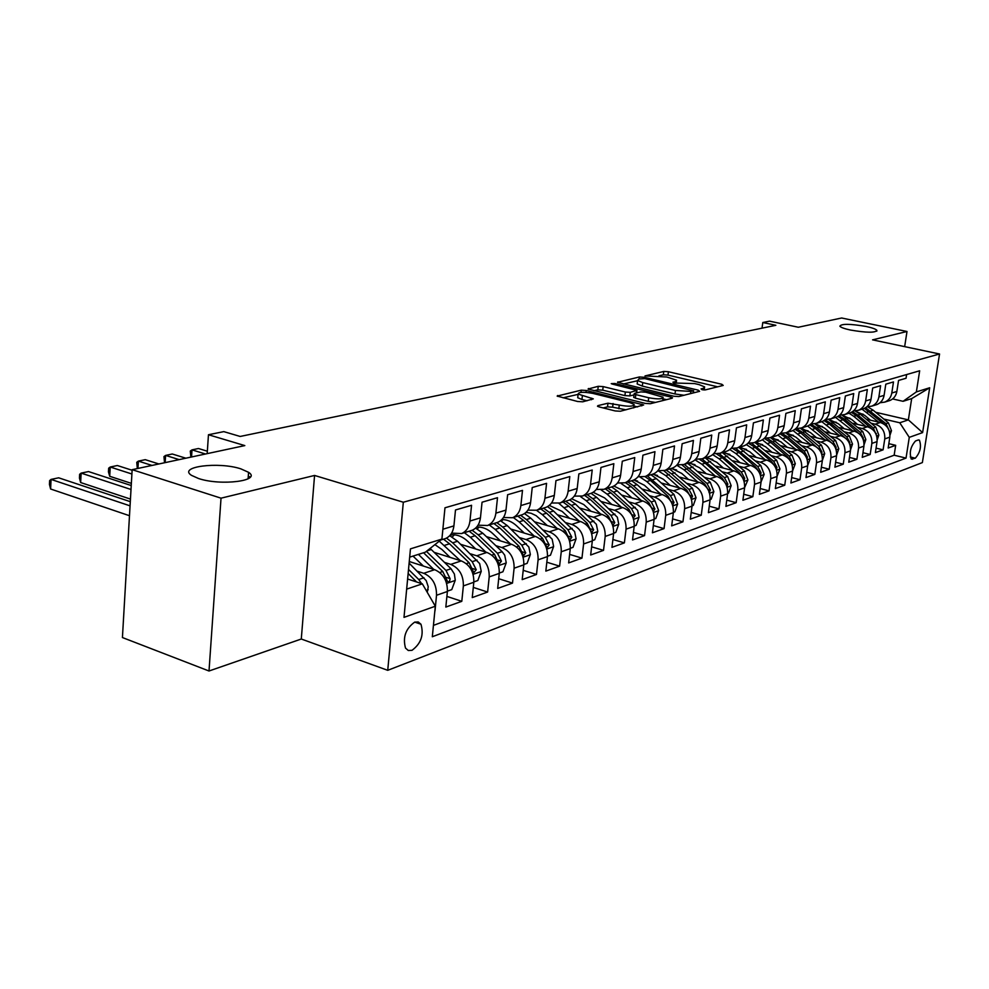 <?xml version="1.0" encoding="UTF-8"?>
<svg xmlns="http://www.w3.org/2000/svg" width="989" height="989" viewBox="0 0 989 989"><rect width="100%" height="100%" fill="white"/><g stroke="black" fill="none" stroke-linecap="round" stroke-linejoin="round"><path stroke-width="1.48" d="M701.98 389.691L705.318 389.901L723.219 385.413L721.846 384.288L668.403 371.728L663.78 371.431L644.989 375.944L666.87 377.007L676.6 380.221L675.314 381.63L672.916 382.199L673.806 382.99L694.624 383.584L699.149 384.647L704.625 386.897L703.402 388.306L701.04 388.887L701.98 389.691M240.896 468.873C218.792 461.467 177.6 466.598 191.483 475.35L198.554 478.515C220.992 486.143 262.11 480.79 248.56 472.309L240.896 468.873M866.104 326.469C850.083 323.749 841.33 323.65 839.846 326.197C840.835 327.433 844.371 328.719 850.453 330.042C866.562 332.786 875.376 332.897 876.897 330.375C875.895 329.102 872.298 327.804 866.104 326.469M411.993 650.329C421.054 643.604 424.046 634.901 420.968 624.244L418.26 621.982L414.7 622.118C405.663 628.633 402.597 637.287 405.515 648.104L408.309 650.515L411.993 650.329M597.962 405.626L597.48 406.207L599.124 406.899L615.17 410.942L620.35 411.251L643.666 404.958L586.23 390.47L581.235 390.161L557.153 396.082L577.613 401.497L582.744 401.806L593.301 398.864L578.132 394.079C578.503 391.953 583.423 391.731 592.881 393.412L629.622 402.511L634.122 404.414C633.739 406.553 628.794 406.776 619.275 405.057L607.963 403.203L597.962 405.626L597.863 406.467M904.663 346.632L907 331.488L841.614 318.001L798.321 327.248L769.541 321.153L762.791 322.513L775.858 325.294L240.166 436.458L223.811 431.624L208.456 434.74L207.183 453.642M221.029 498.172L209.013 670.999L301.286 639.018L314.564 475.449L221.029 498.172L132.155 469.676L244.815 445.594L208.456 434.74M314.564 475.449L403.327 502.227L939.55 354L922.366 462.58L387.737 670.319L403.327 502.227M907 331.488L872.57 339.857L939.55 354M673.942 396.255L678.837 396.552L699.606 391.335L698.259 390.173L644.123 377.266L639.389 376.97L617.507 382.31L673.942 396.255M672.087 398.258L650.305 403.722L645.273 403.413L588.059 389.036L598.246 386.303L603.166 386.6L625.345 392.027L630.29 392.336L636.953 390.358L612.339 384.091L611.227 383.633L614.96 383.497L670.789 397.046L672.508 397.763L672.087 398.258M209.013 670.999L122.426 637.546L132.155 469.676M417.346 571.234L423.749 573.299C432.403 577.193 436.656 584.511 436.52 595.267L447.387 591.484L445.829 607.073L461.801 601.324L446.892 596.416M444.506 562.395L450.761 564.385C459.329 568.168 463.532 575.338 463.371 585.908L473.818 582.261L472.248 597.579L487.626 592.04L473.286 587.404M470.653 553.877L476.76 555.793C485.24 559.477 489.394 566.512 489.209 576.896L499.272 573.385L497.677 588.43L512.5 583.102L498.716 578.713M495.835 545.681L501.819 547.51C510.213 551.12 514.305 558.019 514.107 568.205L523.811 564.83L522.192 579.616L536.483 574.473L523.206 570.332M520.115 537.769L525.987 539.537C534.295 543.048 538.325 549.822 538.103 559.836L547.461 556.572L545.829 571.11L559.613 566.153L546.83 562.222M543.542 530.129L549.291 531.835C557.512 535.272 561.505 541.91 561.258 551.763L570.282 548.611L568.65 562.914L581.952 558.13L569.627 554.396M566.165 522.761L571.79 524.405C579.925 527.755 583.869 534.283 583.597 543.962L592.324 540.921L590.668 554.99L603.525 550.366L591.632 546.83M588.01 515.64L593.524 517.222C601.572 520.511 605.466 526.902 605.194 536.434L613.613 533.491L611.956 547.337L624.38 542.874L612.896 539.5M609.125 508.754L614.528 510.287C622.501 513.489 626.346 519.781 626.049 529.164L634.196 526.321L632.527 539.945L644.544 535.618L633.455 532.416M629.536 502.091L634.851 503.574C642.739 506.714 646.522 512.895 646.225 522.118L654.1 519.373L652.431 532.787L664.052 528.608L653.333 525.542M649.291 495.65L654.508 497.084C662.309 500.162 666.054 506.232 665.733 515.318L673.373 512.648L671.679 525.864L682.942 521.809L672.569 518.891M668.416 489.407L673.534 490.804C681.26 493.808 684.957 499.779 684.635 508.717L692.028 506.145L690.334 519.151L701.238 515.232L691.2 512.45M686.947 483.361L691.966 484.709C699.619 487.651 703.266 493.536 702.932 502.338L710.09 499.841L708.396 512.661L718.978 508.865L709.249 506.195M704.897 477.502L709.83 478.812C717.408 481.692 721.018 487.478 720.66 496.157L727.607 493.734L725.914 506.368L736.162 502.684L726.754 500.125M722.304 471.815L727.15 473.088C734.642 475.919 738.214 481.606 737.856 490.161L744.593 487.812L742.9 500.261L752.839 496.688L743.716 494.24M739.179 466.301L743.951 467.537C751.368 470.319 754.904 475.919 754.533 484.338L761.06 482.063L759.367 494.339L769.022 490.865L760.17 488.529M755.571 460.961L760.257 462.16C767.6 464.879 771.086 470.393 770.715 478.688L777.057 476.475L775.364 488.578L784.734 485.216L776.142 482.966M771.482 455.756L776.093 456.93C783.362 459.601 786.811 465.028 786.428 473.212L792.585 471.061L790.891 483.003L799.99 479.727L791.657 477.576M786.923 450.712L791.46 451.849C798.667 454.47 802.079 459.811 801.683 467.884L807.667 465.807L805.973 477.576L814.825 474.399L806.727 472.322M801.943 445.804L806.406 446.917C813.539 449.488 816.914 454.755 816.518 462.716L822.329 460.689L820.635 472.309L829.239 469.206L821.377 467.228M816.531 441.032L820.932 442.12C827.991 444.642 831.329 449.834 830.933 457.684L836.583 455.719L834.889 467.179L843.258 464.175L835.618 462.259M830.735 436.396L835.062 437.447C842.059 439.932 845.348 445.05 844.94 452.801L850.441 450.885L848.76 462.197L856.894 459.267L849.464 457.425M844.544 431.884L848.797 432.91C855.732 435.345 858.984 440.389 858.576 448.042L863.929 446.175L862.247 457.338L870.172 454.495L862.952 452.715M857.982 427.495L862.173 428.497C869.034 430.895 872.261 435.865 871.853 443.418L877.058 441.601L875.376 452.616L883.09 449.847L884.772 438.906C885.18 431.451 881.99 426.556 875.203 424.194L871.062 423.218M876.069 448.141L883.09 449.847M906.616 374.559L906.048 378.255L898.556 380.444L896.85 391.483C896.034 395.897 893.685 398.913 889.803 400.533L888.567 400.916M880 402.758L884.722 402.115C888.604 400.483 890.965 397.454 891.794 393.029L893.487 381.927L885.798 384.177L884.092 395.365C883.264 399.816 880.902 402.869 876.983 404.513L875.747 404.909M866.92 406.788L871.766 406.145C875.685 404.489 878.059 401.423 878.887 396.935L880.593 385.698L872.694 388.009L870.988 399.333C870.159 403.858 867.761 406.949 863.817 408.605L862.569 409.001M853.482 410.917L858.452 410.274C862.408 408.605 864.806 405.502 865.635 400.965L867.341 389.567L859.218 391.941L857.512 403.425C856.684 408 854.273 411.127 850.293 412.809L849.019 413.204L853.804 416.344L856.301 415.553L873.2 430.017M839.673 415.157L844.779 414.527C848.772 412.846 851.183 409.693 852.024 405.094L853.73 393.548L845.372 395.996L843.666 407.629C842.826 412.265 840.403 415.429 836.385 417.135L835.112 417.531M825.469 419.509L830.711 418.891C834.741 417.185 837.176 414.008 838.017 409.347L839.735 397.64L831.143 400.149L829.425 411.943C828.584 416.653 826.136 419.855 822.082 421.574L820.796 421.969M810.869 423.997L816.246 423.379C820.326 421.66 822.774 418.446 823.614 413.711L825.333 401.855L816.494 404.439L814.775 416.394C813.935 421.166 811.462 424.417 807.383 426.148L806.072 426.543M795.836 428.596L801.374 428.002C805.479 426.271 807.951 423.008 808.792 418.211L810.51 406.182L801.411 408.84L799.693 420.968C798.852 425.802 796.368 429.09 792.238 430.845L790.928 431.253M780.358 433.343L786.057 432.762C790.211 431.006 792.696 427.693 793.537 422.835L795.267 410.645L785.896 413.377L784.178 425.678C783.325 430.586 780.828 433.911 776.662 435.679L775.327 436.1M764.423 438.214L770.295 437.657C774.474 435.889 776.983 432.539 777.836 427.607L779.555 415.232L769.912 418.05L768.181 430.536C767.34 435.506 764.806 438.881 760.603 440.674L759.268 441.082M748.005 443.233L754.051 442.701C758.266 440.909 760.801 437.509 761.654 432.514L763.372 419.966L753.433 422.872L751.702 435.531C750.861 440.575 748.314 443.999 744.074 445.804L742.714 446.224M731.081 448.413L737.312 447.906C741.577 446.088 744.124 442.652 744.977 437.571L746.695 424.837L736.434 427.841L734.716 440.686C733.863 445.804 731.304 449.278 727.026 451.108L725.654 451.528M713.638 453.741L720.054 453.271C724.356 451.429 726.927 447.943 727.78 442.788L729.499 429.869L718.916 432.959L717.198 446.002C716.345 451.194 713.761 454.717 709.434 456.559L708.062 456.992M695.626 459.23L702.252 458.797C706.591 456.943 709.175 453.407 710.028 448.178L711.746 435.061L700.83 438.251L699.112 451.491C698.259 456.77 695.663 460.33 691.299 462.197L689.914 462.629M677.045 464.904L683.881 464.509C688.257 462.629 690.866 459.044 691.719 453.728L693.437 440.414L682.15 443.715L680.444 457.153C679.591 462.518 676.971 466.128 672.569 468.02L671.172 468.452M657.846 470.752L664.905 470.405C669.318 468.502 671.951 464.867 672.804 459.477L674.51 445.94L662.865 449.352L661.159 463.013C660.306 468.452 657.66 472.124 653.222 474.028L651.813 474.473M638.004 476.785L645.31 476.488C649.761 474.572 652.406 470.875 653.259 465.399L654.965 451.664L642.924 455.175L641.218 469.058C640.378 474.584 637.707 478.317 633.232 480.246L631.798 480.679M617.482 483.015L625.048 482.78C629.536 480.852 632.206 477.094 633.059 471.53L634.753 457.573L622.304 461.208L620.61 475.313C619.757 480.926 617.074 484.709 612.55 486.662L611.115 487.107M596.256 489.456L604.094 489.295C608.618 487.33 611.313 483.522 612.166 477.872L613.848 463.68L600.966 467.451L599.272 481.779C598.432 487.49 595.724 491.335 591.162 493.301L589.716 493.758M574.288 496.107L582.397 496.033C586.984 494.055 589.691 490.185 590.532 484.437L592.213 470.01L578.862 473.904L577.193 488.492C576.352 494.29 573.62 498.196 569.021 500.187L567.562 500.644M551.516 503.005L559.947 503.005C564.558 501.003 567.29 497.084 568.131 491.236L569.8 476.562L555.966 480.605L554.31 495.427C553.469 501.336 550.725 505.292 546.089 507.308L544.605 507.765M527.928 510.139L536.681 510.237C541.342 508.21 544.086 504.217 544.927 498.271L546.583 483.349L532.23 487.54L530.586 502.622C529.758 508.63 527.001 512.661 522.316 514.7L520.82 515.158M503.45 517.519L512.562 517.729C517.259 515.677 520.029 511.622 520.857 505.577L522.501 490.383L507.617 494.735L505.985 510.089C505.156 516.209 502.375 520.288 497.652 522.353L496.157 522.822M478.046 525.184L487.54 525.505C492.275 523.428 495.056 519.312 495.885 513.155L497.504 497.69L482.051 502.214L480.444 517.84C479.616 524.059 476.834 528.213 472.062 530.302L470.541 530.772M451.652 533.12L461.554 533.566C466.338 531.476 469.132 527.298 469.96 521.03L471.555 505.28L455.496 509.978L453.914 525.888C453.098 532.23 450.292 536.446 445.483 538.56L443.95 539.042M447.387 591.484C447.535 580.803 443.295 573.533 434.678 569.689L409.261 561.517M473.818 582.261C473.991 571.778 469.812 564.657 461.282 560.911L434.196 552.357M499.272 573.385C499.47 563.075 495.341 556.102 486.897 552.443L460.75 544.333M523.811 564.83C524.022 554.705 519.954 547.857 511.597 544.284L486.316 536.582M547.461 556.572C547.696 546.62 543.678 539.907 535.408 536.421L510.954 529.09M570.282 548.611C570.542 538.832 566.573 532.23 558.389 528.831L534.728 521.846M592.324 540.921C592.596 531.303 588.678 524.825 580.58 521.5L557.66 514.849M613.613 533.491C613.897 524.034 610.028 517.667 602.017 514.428L579.814 508.062M634.196 526.321C634.493 517 630.673 510.757 622.736 507.58L601.213 501.497M654.1 519.373C654.409 510.2 650.638 504.069 642.788 500.953L621.896 495.143M673.373 512.648C673.694 503.624 669.961 497.591 662.185 494.549L641.91 488.986M692.028 506.145C692.349 497.257 688.678 491.323 680.976 488.343L661.282 483.003M637.571 481.013L633.825 479.986M710.09 499.841C710.436 491.088 706.801 485.253 699.174 482.335L680.036 477.217M657.537 475.462L652.752 474.176M727.607 493.734C727.953 485.104 724.368 479.368 716.827 476.5L698.209 471.592M676.624 469.998L670.999 468.502M744.593 487.812C744.952 479.306 741.404 473.657 733.937 470.851L715.826 466.128M694.995 464.657L688.703 463.013M761.06 482.063C761.431 473.682 757.92 468.118 750.527 465.374L732.911 460.825M712.748 459.452L705.874 457.672M777.057 476.475C777.428 468.23 773.967 462.741 766.648 460.046L749.489 455.669M729.919 454.384L722.539 452.492M792.585 471.061C792.968 462.926 789.543 457.524 782.287 454.878L765.585 450.663M746.547 449.439L739.129 447.56M807.667 465.807C808.062 457.771 804.663 452.455 797.493 449.859L781.211 445.792M762.667 444.63L755.831 442.924M822.329 460.689C822.724 452.764 819.374 447.535 812.266 444.976L796.392 441.057M778.306 439.944L771.976 438.374M836.583 455.719C836.978 447.906 833.665 442.738 826.631 440.229L811.141 436.446M793.487 435.383L787.603 433.936M850.441 450.885C850.849 443.171 847.573 438.09 840.601 435.617L825.494 431.958M808.236 430.932L802.747 429.597M863.929 446.175C864.337 438.572 861.098 433.553 854.199 431.13L839.451 427.594M822.564 426.605L817.446 425.369M877.058 441.601C877.478 434.084 874.264 429.139 867.427 426.754L853.025 423.341M836.496 422.377L831.712 421.227M918.163 440.018L915.505 440.983C910.51 446.657 909.126 452.69 911.351 459.094L915.307 458.191C920.277 452.468 921.637 446.447 919.399 440.13L918.163 440.018M406.652 589.123L422.328 583.844L435.321 606.22L432.317 636.743L906.035 458.105L909.274 437.348L899.755 422.773L883.807 419.052M435.321 606.22L403.994 617.371L410.46 548.858L441.91 539.092L444.976 507.79L919.671 370.788L916.37 391.904L929.685 387.762L922.613 432.601L909.274 437.348M850.046 418.26L845.57 417.197M433.429 625.382L894.155 455.212L895.675 445.322L888.171 448.017L889.84 437.138C890.261 429.721 887.084 424.85 880.309 422.501L866.24 419.2M442.652 531.489L444.444 513.204M871.853 443.418L870.172 454.495M858.576 448.042L856.894 459.267M844.94 452.801L843.258 464.175M830.933 457.684L829.239 469.206M816.518 462.716L814.825 474.399M801.683 467.884L799.99 479.727M786.428 473.212L784.734 485.216M770.715 478.688L769.022 490.865M754.533 484.338L752.839 496.688M737.856 490.161L736.162 502.684M720.66 496.157L718.978 508.865M702.932 502.338L701.238 515.232M684.635 508.717L682.942 521.809M665.733 515.318L664.052 528.608M646.225 522.118L644.544 535.618M626.049 529.164L624.38 542.874M605.194 536.434L603.525 550.366M583.597 543.962L581.952 558.13M561.258 551.763L559.613 566.153M538.103 559.836L536.483 574.473M514.107 568.205L512.5 583.102M489.209 576.896L487.626 592.04M463.371 585.908L461.801 601.324M436.52 595.267L434.987 610.967M417.914 621.883L417.791 623.157M422.328 583.844L407.616 579.01M863.236 414.243L859.033 413.254M899.755 422.773L908.359 419.88L911.673 398.604L903.068 401.311L916.37 391.904M875.648 412.277L908.359 419.88L922.613 432.601M892.622 398.938L903.068 401.311M301.286 639.018L387.737 670.319M762.791 322.513L762.024 328.175M441.91 539.092L425.369 552.183L409.669 557.141M888.839 443.678L895.675 445.322M894.155 455.212L906.035 458.105M911.673 398.604L929.685 387.762M717.631 386.81L667.983 375.103L663.359 374.806L658.897 375.832M637.559 380.728L623.33 383.992M693.4 390.791L644.89 378.614L638.968 378.997L637.584 380.493L642.763 382.607L675.45 390.457L690.878 391.421L693.4 390.791L693.128 392.967M637.287 382.928L637.163 383.955L642.331 386.093L642.763 382.607M684.005 395.254L675.005 393.981L642.331 386.093M593.919 390.742L597.838 389.851L598.246 386.303M634.011 394.908L629.857 395.897L624.924 395.6L602.746 390.148L597.838 389.851M636.706 392.41L637.67 392.645M662.902 398.802L666.462 399.667M648.71 397.751C657.87 399.395 662.667 399.21 663.1 397.219L645.706 392.2L640.798 391.891L634.579 393.387L634.134 393.894L635.791 394.586L648.71 397.751L648.265 401.336L655.509 402.412M633.751 397.108L635.358 398.171L635.791 394.586M648.265 401.336L635.358 398.171M626 409.829L612.636 407.184L607.53 406.875L603.216 407.938M577.836 396.663L577.712 397.714L581.94 399.494L582.36 395.847M587.07 400.78L581.94 399.494M578.095 394.376L563.062 397.825M637.584 406.924L633.924 406.009M889.989 435.135L891.485 430.722L888.419 422.884L873.188 410.225L867.687 406.825M878.677 422.118L862.037 409.162M870.518 420.201L864.658 415.318L855.534 411.164M889.049 430.314L886.033 423.675L865.598 407.728M864.398 408.37L885.773 425.468M877.206 439.858L878.838 435.061L875.735 427.112L860.356 414.28L855.102 410.967M865.795 426.37L853.804 416.344M857.562 424.417L851.628 419.447L842.146 415.195M876.303 434.801L873.287 427.928L857.871 415.059L852.481 411.671M851.319 412.351L856.301 415.553M864.065 444.716L865.845 439.512L862.717 431.464L842.084 415.17M852.567 430.734L835.581 417.383M844.26 428.744L838.264 423.7L828.881 419.41M863.199 439.388L863.323 438.003L860.195 432.304L844.631 419.237L838.981 415.714M837.856 416.443L843.011 419.744L860.269 434.69M850.565 449.76L852.506 444.086L849.328 435.926L828.634 419.447M838.993 435.234L821.81 421.66M830.587 433.194L824.517 428.064L815.196 423.725M849.736 444.098L849.91 442.565L846.745 436.779L831.02 423.527L825.086 419.843M823.998 420.622L829.363 424.046L846.967 439.487M836.669 454.965L838.796 448.783L835.581 440.501L814.763 423.836M825.024 439.845L807.642 426.036M816.555 437.768L810.411 432.552L801.003 428.138M835.89 448.932L836.125 447.263L832.936 441.391L817.038 427.928L810.77 424.071M809.731 424.899L815.344 428.472L833.294 444.432M822.366 460.38L824.702 453.617L821.451 445.223L800.472 428.311M810.671 444.58L793.005 430.512M802.116 442.479L795.898 437.163L786.366 432.663M821.649 453.889L821.958 452.084L818.719 446.126L802.672 432.465L796.677 428.694M795.02 429.288L800.917 433.021L819.226 449.513M807.704 465.535L810.214 458.587L806.925 450.069L785.723 432.885M795.91 449.463L777.935 435.098M787.269 447.312L780.976 441.898L771.346 437.336M806.999 458.983L807.395 457.042L804.119 450.996L787.899 437.126L782.262 433.479M779.876 433.775L786.094 437.694L802.339 451.59L804.737 454.755M792.622 470.801L795.304 463.693L791.979 455.051L770.53 437.583M780.729 454.483L762.383 439.796M772.001 452.282L765.622 446.781L755.905 442.132M791.929 464.212L792.399 462.135L789.086 456.016L772.706 441.91L767.291 438.35M764.25 438.387L770.851 442.503L787.256 456.621L789.828 460.145M777.094 476.204L779.962 468.947L776.588 460.182L754.916 442.442M765.09 459.65L752.122 448.4L746.349 444.617M756.288 457.4L749.823 451.8L740.007 447.065M776.402 469.59L776.971 467.389L773.621 461.171L751.776 443.307M748.648 443.344L755.151 447.448L771.729 461.801L774.474 465.695M761.097 481.779L764.176 474.361L760.751 465.46L738.857 447.424M748.994 464.978L735.865 453.531L729.783 449.562M740.106 462.679L733.566 456.967L723.651 452.146M760.405 475.116L761.085 472.804L757.685 466.487L735.729 448.376M733.022 448.635L738.993 452.542L755.744 467.129L758.637 471.419M744.63 487.528L747.907 479.937L744.445 470.9L722.316 452.566M732.416 470.455L719.127 458.809L712.686 454.631M723.441 468.106L716.802 462.296L706.789 457.388M743.926 480.79L744.717 478.367L741.28 471.951L719.139 453.568M716.679 453.988L722.353 457.796L739.278 472.618L742.331 477.316M727.644 493.449L728.51 493.14L731.143 485.686L727.632 476.513L705.268 457.858M715.331 476.105L701.881 464.249L695.032 459.848M706.257 473.706L699.544 467.772L689.432 462.778M726.927 486.613L727.855 484.103L724.381 477.588L701.992 458.896M699.693 459.44L705.194 463.198L722.316 478.28L725.506 483.411M710.127 499.556L711.178 499.185L713.86 491.607L710.3 482.286L687.701 463.322M697.715 481.94L684.104 469.849L676.76 465.201M688.554 479.492L681.742 473.434L671.519 468.341M709.002 492.497L710.461 490.025L706.95 483.398L684.301 464.373M682.101 465.028L704.823 484.116L708.136 489.691M692.053 505.849L693.301 505.416L696.033 497.714L692.424 488.245L669.578 468.947M679.53 487.948L665.758 475.635L658.192 470.838M670.282 485.438L663.384 479.269L653.061 474.077M691.299 498.765L692.535 496.132L688.962 489.407L671.506 473.818L666.079 470.035M663.866 470.739L686.774 490.136L690.223 496.181M673.41 512.351L674.844 511.845L677.638 504.019L673.979 494.401L656.362 478.589L650.886 474.757M660.776 494.154L646.818 481.606L640.254 477.193M651.43 491.595L644.432 485.29L633.862 479.974M672.594 505.07L674.016 502.424L670.406 495.588L647.276 475.882M644.989 476.599L650.465 480.456L668.144 496.342L671.704 502.882M654.137 519.064L655.794 518.496L658.649 510.534L654.941 500.743L637.126 484.659L631.6 480.753M641.404 500.57L627.273 487.762L621.166 483.534M631.959 497.949L624.863 491.496L613.897 486.032M653.272 511.523L654.903 508.939L651.256 501.979L633.405 485.834L627.854 481.903M625.481 482.644L631.031 486.576L648.908 502.758L652.567 509.731M634.233 526.012L636.125 525.344L639.03 517.247L637.645 510.373L617.26 490.927L611.672 486.934M621.389 507.196L607.073 494.129L601.225 489.988M611.857 504.501L604.65 497.924L593.177 492.287M633.22 518.013L635.161 515.652L631.464 508.581L613.415 492.139L607.802 488.133M605.355 488.9L610.967 492.905L629.041 509.384L632.873 517.111M613.65 533.182L615.776 532.441L618.755 524.207L617.346 517.21L596.726 497.393L591.076 493.338M600.694 514.045L586.205 500.718L580.469 496.589M591.063 511.288L583.77 504.563L571.654 498.74M584.561 495.365L590.223 499.445L608.495 516.233L612.945 525.258L614.75 522.6L611.004 515.405L592.745 498.654L587.095 494.574M592.362 540.6L594.748 539.771L597.789 531.39L596.355 524.281L575.499 504.093L569.701 499.902M579.294 521.129L558.909 503.352M569.577 518.31L562.16 511.424L549.291 505.416M563.05 502.041L568.774 506.207L587.256 523.317L591.756 532.478L593.647 529.783L589.84 522.452L571.382 505.391L565.671 501.225M570.319 548.289L572.99 547.362L576.093 538.82L574.634 531.587L553.543 511.016L547.51 506.64M526.247 512.339L524.677 513.699M557.153 528.472L542.281 514.564L536.495 510.299M547.325 525.567L536.162 515.677L531.192 513.291L526.049 512.327M540.798 508.952L546.583 513.204L565.275 530.648L569.825 539.945L571.803 537.212L567.946 529.758L549.291 512.351L543.505 508.111M547.498 556.238L550.453 555.212L553.63 546.521L552.146 539.166L530.821 518.174L524.467 513.588M503.129 519.559L501.336 521.178M534.221 536.063L519.151 521.858L513.279 517.507M524.306 533.096L516.666 525.876C512.129 521.697 507.184 519.584 501.856 519.522M248.264 476.339L250.353 476.982M517.754 516.11L523.601 520.449L542.504 538.239L547.115 547.671L549.179 544.914L545.285 537.311L526.408 519.571L520.56 515.244M207.344 451.219L198.48 448.512L192.002 449.871L205.489 454M190.889 457.128L190.284 451.058L192.002 449.871L191.545 456.98M523.836 564.484L527.112 563.347L530.364 554.495L528.843 547.004L507.27 525.604L500.521 520.733M479.195 527.05L477.18 528.954M510.46 543.938L495.18 529.412L489.258 524.961M500.446 540.884L492.683 533.504C487.75 528.93 482.409 526.766 476.673 527.026M493.882 523.527L499.804 527.953L518.916 546.101L523.577 555.682L525.752 552.888L521.796 545.149L502.709 527.038L496.799 522.625M249.463 477.922L248.177 477.526M185.845 458.204L172.296 454L165.608 455.41L179.182 459.625M164.533 462.753L163.951 456.597L165.608 455.41L165.163 462.629M499.309 573.039L502.919 571.778L506.244 562.766L504.699 555.138L502.14 551.701L482.879 533.294L475.622 528.101M454.396 534.814L452.146 537.039M485.822 552.109L470.344 537.25L464.348 532.7M475.709 548.969L467.834 541.391C462.419 536.372 456.609 534.196 450.428 534.876M469.157 531.204L475.128 535.741L494.463 554.26L499.173 563.99L501.46 561.159L497.455 553.271L478.144 534.789L472.161 530.265M450.106 535.89L451.763 534.752M158.895 463.965L145.259 459.675L138.361 461.109L152.009 465.436M137.323 468.576L136.754 462.308L138.361 461.109L137.941 468.44M473.855 581.915L477.823 580.531L481.235 571.333L479.653 563.569L457.573 541.267L449.711 535.692M460.268 560.59L439.264 541.181M450.044 557.363L442.046 549.587L434.913 544.63M132.118 470.257L117.345 465.522L110.224 467.018L109.717 476.302L131.364 483.361M443.492 539.178L449.538 543.802L469.095 562.729L473.842 572.594L476.253 569.738L472.186 561.69L452.665 542.825L446.472 538.115M109.717 476.302L108.456 471.914L108.666 468.205L110.224 467.018L131.908 474.003M447.411 591.138L451.763 589.617L455.261 580.234L454.384 574.003L451.033 568.749L430.116 548.425M433.726 569.392L418.409 554.384M423.403 566.067L413.006 556.09M131.24 485.537L88.503 471.568L81.135 473.113L80.653 482.545L130.449 499.086M423.564 552.752L442.751 571.506L447.56 581.532C449.043 582.323 449.884 581.359 450.094 578.639L445.965 570.43L426.42 551.355M80.653 482.545L79.441 478.07L79.639 474.3L81.135 473.113L131.005 489.481M427.236 592.3L428.249 586.749L426.197 580.605L409.112 563.124M130.301 501.67L58.672 477.811L51.057 479.405L50.612 488.999L129.485 515.714M421.598 583.597L418.73 579.517L408.519 569.441M408.136 573.472L416.554 581.952M50.612 488.999L49.45 484.437L49.635 480.605L51.057 479.405L130.054 505.849M423.749 573.299L434.678 569.689M450.761 564.385L461.282 560.911M476.76 555.793L486.897 552.443M501.819 547.51L511.597 544.284M525.987 539.537L535.408 536.421M549.291 531.835L558.389 528.831M571.79 524.405L580.58 521.5M593.524 517.222L602.017 514.428M614.528 510.287L622.736 507.58M634.851 503.574L642.788 500.953M654.508 497.084L662.185 494.549M673.534 490.804L680.976 488.343M691.966 484.709L699.174 482.335M709.83 478.812L716.827 476.5M727.15 473.088L733.937 470.851M743.951 467.537L750.527 465.374M760.257 462.16L766.648 460.046M776.093 456.93L782.287 454.878M791.46 451.849L797.493 449.859M806.406 446.917L812.266 444.976M820.932 442.12L826.631 440.229M835.062 437.447L840.601 435.617M848.797 432.91L854.199 431.13M862.173 428.497L867.427 426.754M875.203 424.194L880.309 422.501M891.794 393.029L896.85 391.483M443.01 529.202L453.914 525.888M469.96 521.03L480.444 517.84M495.885 513.155L505.985 510.089M520.857 505.577L530.586 502.622M544.927 498.271L554.31 495.427M568.131 491.236L577.193 488.492M590.532 484.437L599.272 481.779M612.166 477.872L620.61 475.313M633.059 471.53L641.218 469.058M653.259 465.399L661.159 463.013M672.804 459.477L680.444 457.153M691.719 453.728L699.112 451.491M710.028 448.178L717.198 446.002M727.78 442.788L734.716 440.686M744.977 437.571L751.702 435.531M761.654 432.514L768.181 430.536M777.836 427.607L784.178 425.678M793.537 422.835L799.693 420.968M808.792 418.211L814.775 416.394M823.614 413.711L829.425 411.943M838.017 409.347L843.666 407.629M852.024 405.094L857.512 403.425M865.635 400.965L870.988 399.333M878.887 396.935L884.092 395.365M884.772 438.906L889.84 437.138M910.251 456.955L915.307 458.191M911.042 458.809L912.649 459.205M703.191 389.913L703.402 388.306M675.116 383.213L675.314 381.63M663.359 374.806L663.78 371.431M667.983 375.103L668.403 371.728M721.649 385.797L721.846 384.288M617.878 382.558L617.964 381.828M639.141 378.96L639.389 376.97M643.975 378.441L644.123 377.266M698.061 391.731L698.259 390.173M675.005 393.981L675.45 390.457M690.594 393.597L690.878 391.421M588.443 389.295L588.542 388.504M602.746 390.148L603.166 386.6M624.924 395.6L625.345 392.027M629.857 395.897L630.29 392.336M636.261 392.979L636.52 390.853M614.812 384.684L614.96 383.497M670.591 398.629L670.789 397.046M607.53 406.875L607.963 403.203M612.636 407.184L613.069 403.512M618.842 408.741L619.275 405.057M591.521 399.729L591.694 398.184M557.573 396.354L557.672 395.501M580.976 392.361L581.235 390.161M586.007 392.361L586.23 390.47M641.762 405.873L641.96 404.241M889.47 431.563L891.435 430.883M870.777 410.991L873.188 410.225M866.809 412.24L869.244 411.473M886.033 423.675L888.419 422.884M876.687 435.939L878.776 435.222M857.871 415.059L860.356 414.28M873.287 427.928L875.735 427.112M875.673 433.392L876.39 433.553M863.545 440.451L865.795 439.672M844.631 419.237L847.177 418.434M840.452 420.56L843.011 419.744M860.195 432.304L862.717 431.464M862.495 437.806L863.323 438.003M850.046 445.075L852.444 444.246M831.02 423.527L833.64 422.699M826.73 424.874L829.363 424.046M846.745 436.779L849.328 435.926M848.945 442.33L849.91 442.565M836.175 449.834L838.734 448.957M817.038 427.928L819.733 427.087M812.637 429.325L815.344 428.472M832.936 441.391L835.581 440.501M835.025 446.991L836.125 447.263M821.908 454.717L824.641 453.79M802.672 432.465L805.429 431.6M798.135 433.899L800.917 433.021M818.719 446.126L821.451 445.223M820.722 451.775L821.958 452.084M807.247 459.749L810.152 458.76M787.899 437.126L790.743 436.223M783.239 438.597L786.094 437.694M804.119 450.996L806.925 450.069M801.696 451.812L802.339 451.59M805.998 456.683L807.395 457.042M792.152 464.929L795.243 463.866M772.706 441.91L775.623 440.995M767.897 443.431L770.851 442.503M789.086 456.016L791.979 455.051M786.539 456.856L787.256 456.621M790.841 461.752L792.399 462.135M776.612 470.257L779.901 469.132M757.055 446.843L760.071 445.903M752.122 448.4L755.151 447.448M773.621 461.171L776.588 460.182M770.938 462.061L771.729 461.801M775.24 466.944L776.971 467.389M760.603 475.746L764.114 474.547M740.959 451.924L744.049 450.947M735.865 453.531L738.993 452.542M757.685 466.487L760.751 465.46M754.867 467.426L755.744 467.129M759.169 472.309L761.085 472.804M744.111 481.396L747.845 480.122M724.368 457.153L727.558 456.152M719.127 458.809L722.353 457.796M741.28 471.951L744.445 470.9M738.313 472.94L739.278 472.618M742.615 477.811L744.717 478.367M727.113 487.231L731.069 485.871M707.283 462.543L710.572 461.504M701.881 464.249L705.194 463.198M724.381 477.588L727.632 476.513M721.241 478.639L722.316 478.28M725.543 483.497L727.855 484.103M709.583 493.239L713.786 491.793M689.667 468.094L693.054 467.031M684.104 469.849L687.516 468.774M706.95 483.398L710.3 482.286M703.649 484.499L704.823 484.116M708.062 489.382L710.461 490.025M691.509 499.433L695.959 497.912M671.506 473.818L674.993 472.717M665.758 475.635L669.281 474.522M688.962 489.407L692.424 488.245M685.488 490.556L686.774 490.136M690.038 495.452L692.535 496.132M672.829 505.836L677.564 504.217M652.752 479.739L656.362 478.589M646.818 481.606L650.465 480.456M670.406 495.588L673.979 494.401M666.747 496.812L668.144 496.342M671.444 501.72L674.016 502.424M653.556 512.45L658.575 510.732M633.405 485.834L637.126 484.659M627.273 487.762L631.031 486.576M651.256 501.979L654.941 500.743M647.399 503.265L648.908 502.758M652.246 508.185L654.903 508.939M633.628 519.287L638.956 517.457M613.415 492.139L617.26 490.927M607.073 494.129L610.967 492.905M631.464 508.581L635.272 507.308M627.397 509.928L629.041 509.384M632.404 514.873L635.161 515.652M613.032 526.346L618.681 524.405M592.745 498.654L596.726 497.393M586.205 500.718L590.223 499.445M611.004 515.405L614.935 514.082M606.714 516.827L608.495 516.233M611.894 521.772L614.75 522.6M591.719 533.652L597.715 531.6M571.382 505.391L575.499 504.093M564.62 507.518L568.774 506.207M589.84 522.452L593.919 521.092M585.327 523.96L587.256 523.317M590.68 528.917L593.647 529.783M569.664 541.218L576.018 539.042M549.291 512.351L553.543 511.016M542.281 514.564L546.583 513.204M567.946 529.758L572.174 528.349M563.198 531.34L565.275 530.648M568.724 536.298L571.803 537.212M546.818 549.043L553.556 546.744M526.408 519.571L530.821 518.174M519.151 521.858L523.601 520.449M545.285 537.311L549.649 535.865M540.266 538.993L542.504 538.239M545.99 543.95L549.179 544.914M523.144 557.166L530.289 554.718M502.709 527.038L507.27 525.604M495.18 529.412L499.804 527.953M521.796 545.149L526.321 543.641M516.505 546.917L518.916 546.101M522.427 551.874L525.752 552.888M498.58 565.584L506.17 562.988M478.144 534.789L482.879 533.294M470.344 537.25L475.128 535.741M497.455 553.271L502.14 551.701M491.867 555.126L494.463 554.26M497.999 560.083L501.46 561.159M473.101 574.325L481.149 571.568M452.665 542.825L457.573 541.267M444.568 545.372L449.538 543.802M472.186 561.69L477.057 560.071M466.289 563.656L469.095 562.729M472.655 568.588L476.253 569.738M446.645 583.399L455.175 580.469M426.964 550.922L431.315 549.55M445.965 570.43L451.033 568.749M439.746 572.507L442.751 571.506M446.348 577.428L450.094 578.639M426.148 590.421L428.2 589.716M418.73 579.517L423.984 577.761M413.983 581.099L415.392 580.63M414.725 622.106L420.968 624.244M884.722 402.115L889.803 400.533M871.766 406.145L876.983 404.513M858.452 410.274L863.817 408.605M844.779 414.527L850.293 412.809M830.711 418.891L836.385 417.135M816.246 423.379L822.082 421.574M801.374 428.002L807.383 426.148M786.057 432.762L792.238 430.845M770.295 437.657L776.662 435.679M754.051 442.701L760.603 440.674M737.312 447.906L744.074 445.804M720.054 453.271L727.026 451.108M702.252 458.797L709.434 456.559M683.881 464.509L691.299 462.197M664.905 470.405L672.569 468.02M645.31 476.488L653.222 474.028M625.048 482.78L633.232 480.246M604.094 489.295L612.55 486.662M582.397 496.033L591.162 493.301M559.947 503.005L569.021 500.187M536.681 510.237L546.089 507.308M512.562 517.729L522.316 514.7M487.54 525.505L497.652 522.353M461.554 533.566L472.062 530.302M440.698 540.043L445.483 538.56M918.546 439.92L919.399 440.13M876.786 331.191L876.897 330.375M248.091 478.824L248.56 472.309M704.23 389.987L704.502 387.849M676.216 383.275L676.488 381.173M693.363 392.905L693.648 390.692M637.163 383.955L637.584 380.493M636.656 392.893L636.916 390.692M662.679 400.619L662.989 398.147M633.702 397.467L634.134 393.894M633.702 407.901L633.986 405.453M577.712 397.714L578.132 394.079"/></g></svg>
